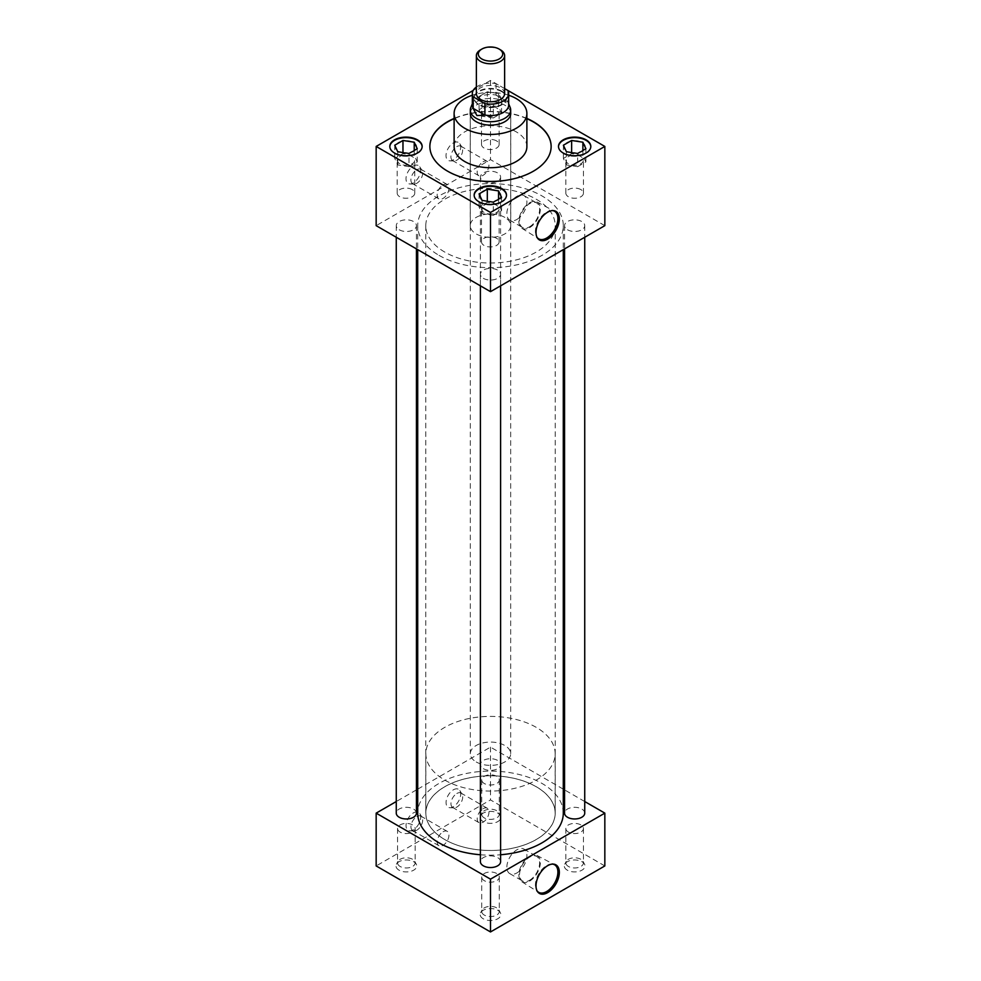 <?xml version="1.0" encoding="UTF-8"?>
<svg xmlns="http://www.w3.org/2000/svg" width="981" height="981" viewBox="0 0 981 981"><rect width="100%" height="100%" fill="white"/><g stroke="black" fill="none" stroke-linecap="round" stroke-linejoin="round"><path stroke-width="0.74" stroke-dasharray="4.91 3.68" d="M453.369 789.815A10.35 5.972 -60 0 1 459.831 790.576A10.35 5.972 -60 0 1 453.369 806.713A10.35 5.972 -60 0 1 449.936 807.719A10.35 5.972 -60 0 1 446.269 800.324A10.35 5.972 -60 0 1 453.369 789.815M456.839 793.494A8.314 4.795 -60 0 1 460.996 793.077A8.314 4.795 -60 0 1 462.039 794.095A8.314 4.795 -60 0 1 456.839 807.069A8.314 4.795 -60 0 1 454.093 807.866A8.314 4.795 -60 0 1 452.682 807.473A8.314 4.795 -60 0 1 451.419 800.815A8.314 4.795 -60 0 1 456.839 793.494M483.093 808.651A8.314 4.795 -60 0 1 487.25 808.234A8.314 4.795 -60 0 1 488.526 814.892A8.314 4.795 -60 0 1 483.093 822.213A8.314 4.795 -60 0 1 478.936 822.63A8.314 4.795 -60 0 1 477.661 815.971A8.314 4.795 -60 0 1 483.093 808.651M413.344 812.918A10.35 5.972 -60 0 1 419.807 813.678A10.35 5.972 -60 0 1 413.344 829.816A10.35 5.972 -60 0 1 409.923 830.821A10.35 5.972 -60 0 1 406.244 823.427A10.35 5.972 -60 0 1 413.344 812.918M416.827 816.597A8.314 4.795 -60 0 1 420.984 816.18A8.314 4.795 -60 0 1 422.014 817.198A8.314 4.795 -60 0 1 416.827 830.171A8.314 4.795 -60 0 1 414.068 830.968A8.314 4.795 -60 0 1 412.67 830.576A8.314 4.795 -60 0 1 411.395 823.917A8.314 4.795 -60 0 1 416.827 816.597M443.081 831.753A8.314 4.795 -60 0 1 447.226 831.336A8.314 4.795 -60 0 1 448.501 837.995A8.314 4.795 -60 0 1 443.081 845.315A8.314 4.795 -60 0 1 438.924 845.732A8.314 4.795 -60 0 1 437.649 839.074A8.314 4.795 -60 0 1 443.081 831.753M413.308 166.059A10.35 5.972 -60 0 1 419.77 166.819A10.35 5.972 -60 0 1 413.308 182.957A10.35 5.972 -60 0 1 409.874 183.95A10.35 5.972 -60 0 1 406.208 176.568A10.35 5.972 -60 0 1 413.308 166.059M416.778 169.725A8.314 4.795 -60 0 1 420.935 169.321A8.314 4.795 -60 0 1 421.977 170.338A8.314 4.795 -60 0 1 416.778 183.3A8.314 4.795 -60 0 1 414.031 184.097A8.314 4.795 -60 0 1 412.621 183.717A8.314 4.795 -60 0 1 411.358 177.058A8.314 4.795 -60 0 1 416.778 169.725M443.032 184.882A8.314 4.795 -60 0 1 447.189 184.477A8.314 4.795 -60 0 1 448.464 191.136A8.314 4.795 -60 0 1 443.032 198.456A8.314 4.795 -60 0 1 438.875 198.861A8.314 4.795 -60 0 1 437.6 192.202A8.314 4.795 -60 0 1 443.032 184.882M453.32 142.956A10.35 5.972 -60 0 1 459.782 143.717A10.35 5.972 -60 0 1 453.32 159.854A10.35 5.972 -60 0 1 449.887 160.847A10.35 5.972 -60 0 1 446.22 153.465A10.35 5.972 -60 0 1 453.32 142.956M456.803 146.623A8.314 4.795 -60 0 1 460.947 146.218A8.314 4.795 -60 0 1 461.99 147.236A8.314 4.795 -60 0 1 456.803 160.197A8.314 4.795 -60 0 1 454.044 160.994A8.314 4.795 -60 0 1 452.646 160.614A8.314 4.795 -60 0 1 451.37 153.956A8.314 4.795 -60 0 1 456.803 146.623M483.044 161.779A8.314 4.795 -60 0 1 487.201 161.375A8.314 4.795 -60 0 1 488.477 168.033A8.314 4.795 -60 0 1 483.044 175.354A8.314 4.795 -60 0 1 478.887 175.758A8.314 4.795 -60 0 1 477.612 169.1A8.314 4.795 -60 0 1 483.044 161.779M552.511 210.608A15.904 9.185 120 0 0 551.923 210.559A15.904 9.185 120 0 0 546.65 212.08A15.904 9.185 120 0 0 536.73 236.887A15.904 9.185 120 0 0 537.061 237.377M529.605 227.617A15.181 8.768 120 0 0 539.562 214.091A15.181 8.768 120 0 0 537.024 201.988A15.181 8.768 120 0 0 529.605 202.834A15.181 8.768 120 0 0 519.734 216.053A15.181 8.768 120 0 0 521.855 228.266A15.181 8.768 120 0 0 529.605 227.617M529.605 226.783A14.163 8.179 120 0 0 538.851 214.299A14.163 8.179 120 0 0 536.681 202.957A14.163 8.179 120 0 0 529.605 203.656A14.163 8.179 120 0 0 520.347 216.139A14.163 8.179 120 0 0 522.517 227.494A14.163 8.179 120 0 0 529.605 226.783M516.889 219.45A14.163 8.179 120 0 0 526.135 206.966A14.163 8.179 120 0 0 523.964 195.611A14.163 8.179 120 0 0 516.889 196.323A14.163 8.179 120 0 0 507.631 208.794A14.163 8.179 120 0 0 509.801 220.149A14.163 8.179 120 0 0 516.889 219.45M552.511 864.102A15.904 9.185 120 0 0 551.923 864.053A15.904 9.185 120 0 0 546.65 865.573A15.904 9.185 120 0 0 536.73 890.38A15.904 9.185 120 0 0 537.061 890.871M529.605 881.11A15.181 8.768 120 0 0 539.562 867.584A15.181 8.768 120 0 0 537.024 855.481A15.181 8.768 120 0 0 529.605 856.327A15.181 8.768 120 0 0 519.734 869.546A15.181 8.768 120 0 0 521.855 881.76A15.181 8.768 120 0 0 529.605 881.11M529.605 880.276A14.163 8.179 120 0 0 538.851 867.793A14.163 8.179 120 0 0 536.681 856.45A14.163 8.179 120 0 0 529.605 857.149A14.163 8.179 120 0 0 520.347 869.632A14.163 8.179 120 0 0 522.517 880.975A14.163 8.179 120 0 0 529.605 880.276M516.889 872.943A14.163 8.179 120 0 0 526.135 860.46A14.163 8.179 120 0 0 523.964 849.105A14.163 8.179 120 0 0 516.889 849.804A14.163 8.179 120 0 0 507.631 862.287A14.163 8.179 120 0 0 509.801 873.642A14.163 8.179 120 0 0 516.889 872.943M484.283 783.512A8.792 5.077 180 0 1 481.708 779.92A8.792 5.077 180 0 1 487.14 775.223A8.792 5.077 180 0 1 496.717 776.327A8.792 5.077 180 0 1 499.292 779.92A8.792 5.077 180 0 1 493.86 784.616A8.792 5.077 180 0 1 484.283 783.512M484.283 817.896A8.792 5.077 180 0 1 481.708 814.304A8.792 5.077 180 0 1 482.088 812.808A8.792 5.077 180 0 1 496.717 810.711A8.792 5.077 180 0 1 498.912 812.808A8.792 5.077 180 0 1 499.292 814.304A8.792 5.077 180 0 1 493.86 818.988A8.792 5.077 180 0 1 484.283 817.896M483.179 821.588A10.35 5.972 180 0 1 480.604 815.616A10.35 5.972 180 0 1 497.821 813.139A10.35 5.972 180 0 1 500.396 815.616A10.35 5.972 180 0 1 495.834 822.483A10.35 5.972 180 0 1 483.179 821.588M568.428 832.096A8.792 5.077 180 0 1 565.853 828.504A8.792 5.077 180 0 1 571.285 823.807A8.792 5.077 180 0 1 580.862 824.911A8.792 5.077 180 0 1 583.437 828.504A8.792 5.077 180 0 1 578.017 833.188A8.792 5.077 180 0 1 568.428 832.096M568.428 866.468A8.792 5.077 180 0 1 565.853 862.888A8.792 5.077 180 0 1 566.233 861.392A8.792 5.077 180 0 1 580.862 859.295A8.792 5.077 180 0 1 583.057 861.392A8.792 5.077 180 0 1 583.437 862.888A8.792 5.077 180 0 1 578.017 867.572A8.792 5.077 180 0 1 568.428 866.468M567.325 870.172A10.35 5.972 180 0 1 564.749 864.187A10.35 5.972 180 0 1 581.966 861.723A10.35 5.972 180 0 1 584.541 864.187A10.35 5.972 180 0 1 579.979 871.067A10.35 5.972 180 0 1 567.325 870.172M400.138 832.096A8.792 5.077 180 0 1 397.563 828.504A8.792 5.077 180 0 1 402.983 823.807A8.792 5.077 180 0 1 412.572 824.911A8.792 5.077 180 0 1 415.147 828.504A8.792 5.077 180 0 1 409.715 833.188A8.792 5.077 180 0 1 400.138 832.096M400.138 866.468A8.792 5.077 180 0 1 397.563 862.888A8.792 5.077 180 0 1 397.943 861.392A8.792 5.077 180 0 1 412.572 859.295A8.792 5.077 180 0 1 414.767 861.392A8.792 5.077 180 0 1 415.147 862.888A8.792 5.077 180 0 1 409.715 867.572A8.792 5.077 180 0 1 400.138 866.468M399.034 870.172A10.35 5.972 180 0 1 396.459 864.187A10.35 5.972 180 0 1 413.675 861.723A10.35 5.972 180 0 1 416.251 864.187A10.35 5.972 180 0 1 411.689 871.067A10.35 5.972 180 0 1 399.034 870.172M484.283 880.668A8.792 5.077 180 0 1 481.708 877.088A8.792 5.077 180 0 1 487.14 872.391A8.792 5.077 180 0 1 496.717 873.495A8.792 5.077 180 0 1 499.292 877.088A8.792 5.077 180 0 1 493.86 881.772A8.792 5.077 180 0 1 484.283 880.668M484.283 915.052A8.792 5.077 180 0 1 481.708 911.459A8.792 5.077 180 0 1 482.088 909.976A8.792 5.077 180 0 1 496.717 907.879A8.792 5.077 180 0 1 498.912 909.976A8.792 5.077 180 0 1 499.292 911.459A8.792 5.077 180 0 1 493.86 916.156A8.792 5.077 180 0 1 484.283 915.052M483.179 918.743A10.35 5.972 180 0 1 480.604 912.771A10.35 5.972 180 0 1 497.821 910.294A10.35 5.972 180 0 1 500.396 912.771A10.35 5.972 180 0 1 495.834 919.638A10.35 5.972 180 0 1 483.179 918.743M412.204 189.578A8.792 5.077 0 0 0 402.615 188.487A8.792 5.077 0 0 0 397.195 193.171A8.792 5.077 0 0 0 399.77 196.764A8.792 5.077 0 0 0 409.347 197.868A8.792 5.077 0 0 0 414.779 193.171A8.792 5.077 0 0 0 412.204 189.578M412.204 156.58A8.792 5.077 0 0 0 402.615 155.476A8.792 5.077 0 0 0 397.195 160.173A8.792 5.077 0 0 0 399.77 163.766A8.792 5.077 0 0 0 409.347 164.857A8.792 5.077 0 0 0 414.779 160.173A8.792 5.077 0 0 0 412.204 156.58M496.533 238.273A8.792 5.077 0 0 0 486.956 237.169A8.792 5.077 0 0 0 481.524 241.866A8.792 5.077 0 0 0 484.099 245.458A8.792 5.077 0 0 0 493.688 246.55A8.792 5.077 0 0 0 499.108 241.866A8.792 5.077 0 0 0 496.533 238.273M496.533 205.262A8.792 5.077 0 0 0 486.956 204.171A8.792 5.077 0 0 0 481.524 208.855A8.792 5.077 0 0 0 484.099 212.448A8.792 5.077 0 0 0 493.688 213.551A8.792 5.077 0 0 0 499.108 208.855A8.792 5.077 0 0 0 496.533 205.262M496.533 107.885A8.792 5.077 0 0 0 486.956 106.794A8.792 5.077 0 0 0 481.524 111.478A8.792 5.077 0 0 0 484.099 115.071A8.792 5.077 0 0 0 493.688 116.175A8.792 5.077 0 0 0 499.108 111.478A8.792 5.077 0 0 0 496.533 107.885M496.533 140.896A8.792 5.077 0 0 0 486.956 139.793A8.792 5.077 0 0 0 481.524 144.489A8.792 5.077 0 0 0 484.099 148.082A8.792 5.077 0 0 0 493.688 149.173A8.792 5.077 0 0 0 499.108 144.489A8.792 5.077 0 0 0 496.533 140.896M389.825 146.709A16.174 9.332 0 0 0 389.813 146.966A16.174 9.332 0 0 0 394.558 153.563A16.174 9.332 0 0 0 412.179 155.587A16.174 9.332 0 0 0 422.161 146.966A16.174 9.332 0 0 0 422.149 146.709M474.154 195.391A16.174 9.332 0 0 0 474.154 195.66A16.174 9.332 0 0 0 478.887 202.258A16.174 9.332 0 0 0 496.509 204.281A16.174 9.332 0 0 0 506.49 195.66A16.174 9.332 0 0 0 506.478 195.391M501.745 91.147A16.174 9.332 0 0 0 484.124 89.124A16.174 9.332 0 0 0 474.154 97.757A16.174 9.332 0 0 0 478.887 104.354A16.174 9.332 0 0 0 496.509 106.377A16.174 9.332 0 0 0 506.49 97.757A16.174 9.332 0 0 0 501.745 91.147M501.745 91.674A16.174 9.332 0 0 0 484.124 89.651A16.174 9.332 0 0 0 474.154 98.284A16.174 9.332 0 0 0 478.887 104.881A16.174 9.332 0 0 0 496.509 106.904A16.174 9.332 0 0 0 506.49 98.284A16.174 9.332 0 0 0 501.745 91.674M580.862 189.578A8.792 5.077 0 0 0 571.285 188.487A8.792 5.077 0 0 0 565.853 193.171A8.792 5.077 0 0 0 568.428 196.764A8.792 5.077 0 0 0 578.017 197.868A8.792 5.077 0 0 0 583.437 193.171A8.792 5.077 0 0 0 580.862 189.578M580.862 156.58A8.792 5.077 0 0 0 571.285 155.476A8.792 5.077 0 0 0 565.853 160.173A8.792 5.077 0 0 0 568.428 163.766A8.792 5.077 0 0 0 578.017 164.857A8.792 5.077 0 0 0 583.437 160.173A8.792 5.077 0 0 0 580.862 156.58M558.483 146.709A16.174 9.332 0 0 0 558.483 146.966A16.174 9.332 0 0 0 563.217 153.563A16.174 9.332 0 0 0 580.838 155.587A16.174 9.332 0 0 0 590.82 146.966A16.174 9.332 0 0 0 590.807 146.709M567.509 229.775A10.092 5.825 0 0 0 578.508 231.038A10.092 5.825 0 0 0 584.737 225.655A10.092 5.825 0 0 0 581.782 221.534A10.092 5.825 0 0 0 570.783 220.271A10.092 5.825 0 0 0 564.553 225.655A10.092 5.825 0 0 0 567.509 229.775M584.737 813.139A10.092 5.825 0 0 0 581.782 809.018A10.092 5.825 0 0 0 570.783 807.755A10.092 5.825 0 0 0 564.553 813.139M483.363 181.191A10.092 5.825 0 0 0 494.363 182.454A10.092 5.825 0 0 0 500.592 177.071A10.092 5.825 0 0 0 497.637 172.95A10.092 5.825 0 0 0 486.637 171.687A10.092 5.825 0 0 0 480.408 177.071A10.092 5.825 0 0 0 483.363 181.191M483.363 768.675A10.092 5.825 0 0 0 494.363 769.938A10.092 5.825 0 0 0 500.592 764.555A10.092 5.825 0 0 0 497.637 760.434A10.092 5.825 0 0 0 486.637 759.171A10.092 5.825 0 0 0 480.408 764.555A10.092 5.825 0 0 0 483.363 768.675M399.218 229.775A10.092 5.825 0 0 0 410.217 231.038A10.092 5.825 0 0 0 416.447 225.655A10.092 5.825 0 0 0 413.492 221.534A10.092 5.825 0 0 0 402.492 220.271A10.092 5.825 0 0 0 396.263 225.655A10.092 5.825 0 0 0 399.218 229.775M416.447 813.139A10.092 5.825 0 0 0 413.492 809.018A10.092 5.825 0 0 0 402.492 807.755A10.092 5.825 0 0 0 396.263 813.139M483.363 278.346A10.092 5.825 0 0 0 494.363 279.61A10.092 5.825 0 0 0 500.592 274.239A10.092 5.825 0 0 0 497.637 270.118A10.092 5.825 0 0 0 486.637 268.855A10.092 5.825 0 0 0 480.408 274.239A10.092 5.825 0 0 0 483.363 278.346M500.592 861.71A10.092 5.825 0 0 0 497.637 857.602A10.092 5.825 0 0 0 486.637 856.339A10.092 5.825 0 0 0 480.408 861.71M526.883 146.709A36.383 21.006 0 0 0 516.227 131.846A36.383 21.006 0 0 0 476.582 127.297A36.383 21.006 0 0 0 454.117 146.709M526.883 118.431A60.638 35.009 0 0 0 454.117 118.431M526.883 118.701A60.638 35.009 0 0 0 454.117 118.701M429.862 146.574A60.638 35.009 0 0 0 429.862 146.709A60.638 35.009 0 0 0 447.63 171.454A60.638 35.009 0 0 0 513.701 179.045A60.638 35.009 0 0 0 551.138 146.709A60.638 35.009 0 0 0 551.138 146.574M439.034 255.367A72.79 42.024 0 0 0 518.36 264.478A72.79 42.024 0 0 0 563.29 225.655A72.79 42.024 0 0 0 541.966 195.93A72.79 42.024 0 0 0 462.64 186.819A72.79 42.024 0 0 0 417.71 225.655A72.79 42.024 0 0 0 439.034 255.367M480.408 854.758A72.79 42.024 0 0 0 500.592 854.758M563.29 813.139A72.79 42.024 0 0 0 541.966 783.414A72.79 42.024 0 0 0 462.64 774.303A72.79 42.024 0 0 0 417.71 813.139M510.684 112.496A20.245 11.686 0 0 0 504.81 105.175A20.245 11.686 0 0 0 483.51 102.465A20.245 11.686 0 0 0 470.316 112.496M504.81 217.39A20.245 11.686 0 0 0 482.75 214.851A20.245 11.686 0 0 0 470.255 225.655A20.245 11.686 0 0 0 476.19 233.919A20.245 11.686 0 0 0 498.25 236.446A20.245 11.686 0 0 0 510.745 225.655A20.245 11.686 0 0 0 504.81 217.39M444.749 839.552A64.709 37.364 180 0 1 425.791 813.139A64.709 37.364 180 0 1 465.742 778.62A64.709 37.364 180 0 1 536.251 786.713A64.709 37.364 180 0 1 555.209 813.139A64.709 37.364 180 0 1 515.258 847.645A64.709 37.364 180 0 1 444.749 839.552A64.648 37.327 0 0 0 515.233 847.609A64.648 37.327 0 0 0 555.148 813.139A64.648 37.327 0 0 0 536.215 786.75A64.648 37.327 0 0 0 465.767 778.656A64.648 37.327 0 0 0 425.852 813.139A64.648 37.327 0 0 0 444.785 839.528M444.749 252.068A64.709 37.364 180 0 1 425.791 225.655A64.709 37.364 180 0 1 465.742 191.136A64.709 37.364 180 0 1 536.251 199.229A64.709 37.364 180 0 1 555.209 225.655A64.709 37.364 180 0 1 515.258 260.161A64.709 37.364 180 0 1 444.749 252.068M584.737 801.538L564.553 789.889M563.29 789.153L490.5 747.13L417.71 789.153M416.447 789.889L396.263 801.538M604.836 225.655L490.5 159.645L376.164 225.655M604.836 865.941L490.5 799.932L376.164 865.941M490.5 747.13L490.5 799.932M508.673 105.041A18.173 10.497 0 0 0 508.183 102.637A18.173 10.497 0 0 0 507.802 101.828L507.802 90.424L490.5 80.43L490.5 159.645M490.5 80.43L473.198 90.424M508.673 95.243A36.383 21.006 0 0 0 472.327 95.243M569.814 152.251L574.253 152.938M577.662 166.672L585.902 161.914L582.886 155.415L571.629 153.674L563.388 158.431L566.405 164.931L577.662 166.672L577.662 153.465M566.405 164.931L566.405 151.724M564.884 148.953L565.497 149.762M563.388 158.431L563.388 145.225M571.629 153.674L571.629 152.68M582.886 155.415L582.886 150.584M585.902 161.914L585.902 148.707M580.151 152.03L583.413 150.154M485.485 103.569A10.35 5.972 0 0 0 489.924 104.256L493.333 104.783L495.822 103.336A10.35 5.972 0 0 0 499.071 101.46L501.573 100.025L500.653 98.051A10.35 5.972 0 0 0 499.464 95.488L498.556 93.526L495.147 92.999A10.35 5.972 0 0 0 490.708 92.312L487.299 91.785L484.81 93.22A10.35 5.972 0 0 0 481.561 95.096L479.059 96.543L479.979 98.505A10.35 5.972 0 0 0 480.42 100.025A10.35 5.972 0 0 0 481.168 101.068L482.076 103.042L489.924 104.256M493.333 117.978L501.573 113.22L498.556 106.721L487.299 104.979L479.059 109.737L482.076 116.236L493.333 117.978L493.333 104.783M482.076 116.236L482.076 103.042M479.979 98.505L480.42 100.025M479.059 109.737L479.059 96.543M484.81 93.22L481.561 95.096M487.299 104.979L487.299 91.785M495.147 92.999L490.708 92.312M498.556 106.721L498.556 93.526M500.653 98.051L499.464 95.488M501.573 113.22L501.573 100.025M495.822 103.336L499.071 101.46M485.485 200.933L489.924 201.62M493.333 215.354L501.573 210.596L498.556 204.097L487.299 202.356L479.059 207.114L482.076 213.613L493.333 215.354L493.333 202.147M482.076 213.613L482.076 200.406M480.555 197.635L481.168 198.444M479.059 207.114L479.059 193.919M487.299 202.356L487.299 201.375M498.556 204.097L498.556 199.266M501.573 210.596L501.573 197.402M495.822 200.713L499.071 198.836M401.155 152.251L405.594 152.938M409.003 166.672L417.244 161.914L414.227 155.415L402.97 153.674L394.73 158.431L397.746 164.931L409.003 166.672L409.003 153.465M397.746 164.931L397.746 151.724M396.226 148.953L396.839 149.762M394.73 158.431L394.73 145.225M402.97 153.674L402.97 152.68M414.227 155.415L414.227 150.584M417.244 161.914L417.244 148.707M411.493 152.03L414.742 150.154M504.626 93.636A14.126 8.155 0 0 0 500.494 87.861A14.126 8.155 0 0 0 485.092 86.095A14.126 8.155 0 0 0 476.374 93.636M444.785 780.116A64.648 37.327 0 0 0 515.233 788.209A64.648 37.327 0 0 0 555.148 753.727A64.648 37.327 0 0 0 536.215 727.338A64.648 37.327 0 0 0 465.767 719.245A64.648 37.327 0 0 0 425.852 753.727A64.648 37.327 0 0 0 444.785 780.116M470.855 107.407A20.184 11.649 180 0 1 484.982 98.873A20.184 11.649 180 0 1 504.774 101.84A20.184 11.649 180 0 1 510.145 107.407M476.226 761.967A20.184 11.649 0 0 0 498.225 764.493A20.184 11.649 0 0 0 510.684 753.727A20.184 11.649 0 0 0 504.774 745.486A20.184 11.649 0 0 0 482.775 742.96A20.184 11.649 0 0 0 470.316 753.727A20.184 11.649 0 0 0 476.226 761.967M495.969 95.157L507.9 102.036L496.067 95.059A18.173 10.497 0 0 0 472.817 102.637A18.173 10.497 0 0 0 472.327 105.041M504.626 88.584L496.067 83.643A18.173 10.497 0 0 0 476.374 87.039M496.067 83.643L496.067 95.059M480.506 49.847A14.126 8.155 180 0 1 500.494 49.847M462.039 794.095L459.831 790.576M487.25 808.234L460.996 793.077M422.014 817.198L419.807 813.678M447.226 831.336L420.984 816.18M421.977 170.338L419.77 166.819M447.189 184.477L420.935 169.321M461.99 147.236L459.782 143.717M487.201 161.375L460.947 146.218M551.923 210.559L553.137 210.596M537.024 201.988L554.437 211.197M523.964 195.611L536.681 202.957M551.923 864.053L553.137 864.089M537.024 855.481L554.437 864.69M523.964 849.105L536.681 856.45M481.708 779.92L481.708 814.304M482.088 812.808L480.604 815.616M565.853 828.504L565.853 862.888M566.233 861.392L564.749 864.187M397.563 828.504L397.563 862.888M397.943 861.392L396.459 864.187M481.708 877.088L481.708 911.459M482.088 909.976L480.604 912.771M397.195 193.171L397.195 160.173M481.524 241.866L481.524 208.855M481.524 144.489L481.524 111.478M565.853 193.171L565.853 160.173M584.737 225.655L584.737 237.255M500.592 177.071L500.592 764.555M416.447 225.655L416.447 248.904M500.592 274.239L500.592 285.839M563.29 225.655L563.29 249.628M470.255 225.655L470.255 113.44M425.791 225.655L425.791 813.139M555.209 225.655L555.209 813.139M510.745 225.655L510.745 113.44M417.71 225.655L417.71 249.628M480.408 274.239L480.408 285.839M396.263 225.655L396.263 237.255M480.408 177.071L480.408 764.555M564.553 225.655L564.553 248.904M583.437 193.171L583.437 160.173M499.108 144.489L499.108 111.478M499.108 241.866L499.108 208.855M414.779 193.171L414.779 160.173M498.912 909.976L500.396 912.771M499.292 877.088L499.292 911.459M414.767 861.392L416.251 864.187M415.147 828.504L415.147 862.888M583.057 861.392L584.541 864.187M583.437 828.504L583.437 862.888M498.912 812.808L500.396 815.616M499.292 779.92L499.292 814.304M509.801 873.642L522.517 880.975M521.855 881.76L538.532 892.232M536.73 890.38L537.367 891.41M509.801 220.149L522.517 227.494M521.855 228.266L538.532 238.739M536.73 236.887L537.367 237.917M478.887 175.758L452.646 160.614M454.044 160.994L449.887 160.847M438.875 198.861L412.621 183.717M414.031 184.097L409.874 183.95M438.924 845.732L412.67 830.576M414.068 830.968L409.923 830.821M478.936 822.63L452.682 807.473M454.093 807.866L449.936 807.719M555.148 753.727L555.148 813.139M510.684 114.372L510.684 753.727M508.183 102.637L508.673 103.814M472.817 102.637L472.327 103.814M470.316 114.372L470.316 753.727M425.852 753.727L425.852 813.139"/><path stroke-width="1.47" d="M547.668 239.119A16.493 9.516 120 0 0 558.986 222.368A16.493 9.516 120 0 0 553.137 210.596A16.493 9.516 120 0 0 547.668 212.19A16.493 9.516 120 0 0 537.367 237.917A16.493 9.516 120 0 0 547.668 239.119M537.061 237.377A15.904 9.185 120 0 0 538.532 238.739A15.904 9.185 120 0 0 546.65 238.052A15.904 9.185 120 0 0 557.085 223.889A15.904 9.185 120 0 0 554.437 211.197A15.904 9.185 120 0 0 552.511 210.608M547.668 892.612A16.493 9.516 120 0 0 558.986 875.861A16.493 9.516 120 0 0 553.137 864.089A16.493 9.516 120 0 0 547.668 865.671A16.493 9.516 120 0 0 537.367 891.41A16.493 9.516 120 0 0 547.668 892.612M537.061 890.871A15.904 9.185 120 0 0 538.532 892.232A15.904 9.185 120 0 0 546.65 891.545A15.904 9.185 120 0 0 557.085 877.382A15.904 9.185 120 0 0 554.437 864.69A15.904 9.185 120 0 0 552.511 864.102M417.416 139.842A16.174 9.332 0 0 0 399.794 137.818A16.174 9.332 0 0 0 389.813 146.439A16.174 9.332 0 0 0 394.558 153.036A16.174 9.332 0 0 0 412.179 155.059A16.174 9.332 0 0 0 422.161 146.439A16.174 9.332 0 0 0 417.416 139.842M422.149 146.709A16.174 9.332 0 0 0 417.416 140.369A16.174 9.332 0 0 0 400.015 138.296A16.174 9.332 0 0 0 389.825 146.709M501.745 188.524A16.174 9.332 0 0 0 484.124 186.5A16.174 9.332 0 0 0 474.154 195.133A16.174 9.332 0 0 0 478.887 201.73A16.174 9.332 0 0 0 496.509 203.754A16.174 9.332 0 0 0 506.49 195.133A16.174 9.332 0 0 0 501.745 188.524M506.478 195.391A16.174 9.332 0 0 0 501.745 189.051A16.174 9.332 0 0 0 484.344 186.979A16.174 9.332 0 0 0 474.154 195.391M586.086 139.842A16.174 9.332 0 0 0 568.465 137.818A16.174 9.332 0 0 0 558.483 146.439A16.174 9.332 0 0 0 563.217 153.036A16.174 9.332 0 0 0 580.838 155.059A16.174 9.332 0 0 0 590.82 146.439A16.174 9.332 0 0 0 586.086 139.842M590.807 146.709A16.174 9.332 0 0 0 586.086 140.369A16.174 9.332 0 0 0 568.673 138.296A16.174 9.332 0 0 0 558.483 146.709M564.553 248.904L564.553 813.139A10.092 5.825 0 0 0 567.509 817.259A10.092 5.825 0 0 0 578.508 818.522A10.092 5.825 0 0 0 584.737 813.139L584.737 237.255M396.263 237.255L396.263 813.139A10.092 5.825 0 0 0 399.218 817.259A10.092 5.825 0 0 0 410.217 818.522A10.092 5.825 0 0 0 416.447 813.139L416.447 248.904M480.408 285.839L480.408 861.71A10.092 5.825 0 0 0 483.363 865.831A10.092 5.825 0 0 0 494.363 867.094A10.092 5.825 0 0 0 500.592 861.71L500.592 285.839M472.327 95.243A36.383 21.006 0 0 0 454.117 113.44A36.383 21.006 0 0 0 464.773 128.29A36.383 21.006 0 0 0 504.418 132.84A36.383 21.006 0 0 0 526.883 113.44A36.383 21.006 0 0 0 516.227 98.578A36.383 21.006 0 0 0 508.673 95.243M454.117 113.44L454.117 146.709A36.383 21.006 0 0 0 464.773 161.558A36.383 21.006 0 0 0 504.418 166.108A36.383 21.006 0 0 0 526.883 146.709L526.883 113.44M454.117 118.431A60.638 35.009 0 0 0 429.862 146.439A60.638 35.009 0 0 0 447.63 171.197A60.638 35.009 0 0 0 513.701 178.787A60.638 35.009 0 0 0 551.138 146.439A60.638 35.009 0 0 0 533.37 121.693A60.638 35.009 0 0 0 526.883 118.431M551.138 146.574A60.638 35.009 0 0 0 533.37 121.951A60.638 35.009 0 0 0 526.883 118.701M454.117 118.701A60.638 35.009 0 0 0 429.862 146.574M417.71 249.628L417.71 813.139A72.79 42.024 0 0 0 439.034 842.851A72.79 42.024 0 0 0 480.408 854.758M500.592 854.758A72.79 42.024 0 0 0 563.29 813.139L563.29 249.628M470.316 112.496A20.245 11.686 0 0 0 470.255 113.44A20.245 11.686 0 0 0 476.19 121.705A20.245 11.686 0 0 0 498.25 124.231A20.245 11.686 0 0 0 510.745 113.44A20.245 11.686 0 0 0 510.684 112.496M396.263 801.538L376.164 813.139L490.5 879.148L604.836 813.139L584.737 801.538M564.553 789.889L563.29 789.153M417.71 789.153L416.447 789.889M473.198 90.424L376.164 146.439L376.164 225.655L490.5 291.664L604.836 225.655L604.836 146.439L504.626 88.584M604.836 813.139L604.836 865.941L490.5 931.95L376.164 865.941L376.164 813.139M490.5 879.148L490.5 931.95M376.164 146.439L490.5 212.448L490.5 291.664M490.5 212.448L604.836 146.439M569.814 152.251A10.35 5.972 0 0 0 574.253 152.938L577.662 153.465L580.151 152.03A10.35 5.972 0 0 0 583.413 150.154L585.902 148.707L584.983 146.745A10.35 5.972 0 0 0 583.793 144.182L582.886 142.208L579.477 141.681A10.35 5.972 0 0 0 575.038 140.994L571.629 140.467L569.139 141.914A10.35 5.972 0 0 0 565.89 143.79L563.388 145.225L564.308 147.199A10.35 5.972 0 0 0 564.749 148.72A10.35 5.972 0 0 0 565.497 149.762L566.405 151.724L569.814 152.251M564.308 147.199L565.497 149.762M569.139 141.914L565.89 143.79M571.629 152.68L571.629 140.467M579.477 141.681L575.038 140.994M582.886 150.584L582.886 142.208M584.983 146.745L583.793 144.182M485.485 200.933A10.35 5.972 0 0 0 489.924 201.62L493.333 202.147L495.822 200.713A10.35 5.972 0 0 0 499.071 198.836L501.573 197.402L500.653 195.427A10.35 5.972 0 0 0 499.464 192.865L498.556 190.903L495.147 190.375A10.35 5.972 0 0 0 490.708 189.689L487.299 189.161L484.81 190.596A10.35 5.972 0 0 0 481.561 192.472L479.059 193.919L479.979 195.881A10.35 5.972 0 0 0 480.42 197.402A10.35 5.972 0 0 0 481.168 198.444L482.076 200.406L485.485 200.933M401.155 152.251A10.35 5.972 0 0 0 405.594 152.938L409.003 153.465L411.493 152.03A10.35 5.972 0 0 0 414.742 150.154L417.244 148.707L416.324 146.745A10.35 5.972 0 0 0 415.135 144.182L414.227 142.208L410.818 141.681A10.35 5.972 0 0 0 406.379 140.994L402.97 140.467L400.481 141.914A10.35 5.972 0 0 0 397.231 143.79L394.73 145.225L395.65 147.199A10.35 5.972 0 0 0 396.091 148.72A10.35 5.972 0 0 0 396.839 149.762L397.746 151.724L401.155 152.251M479.979 195.881L481.168 198.444M484.81 190.596L481.561 192.472M487.299 201.375L487.299 189.161M495.147 190.375L490.708 189.689M498.556 199.266L498.556 190.903M500.653 195.427L499.464 192.865M395.65 147.199L396.839 149.762M400.481 141.914L397.231 143.79M402.97 152.68L402.97 140.467M410.818 141.681L406.379 140.994M414.227 150.584L414.227 142.208M416.324 146.745L415.135 144.182M481.879 59.007A12.189 7.039 0 0 0 499.121 59.007A12.189 7.039 0 0 0 499.121 49.05L500.494 49.847A14.126 8.155 180 0 1 504.626 55.61A14.126 8.155 180 0 1 495.908 63.152A14.126 8.155 180 0 1 480.506 61.386A14.126 8.155 180 0 1 476.374 55.61A14.126 8.155 180 0 1 480.506 49.847L481.879 49.05A12.189 7.039 0 0 0 481.879 59.007M476.374 55.61L476.374 93.636A14.126 8.155 0 0 0 480.506 99.4A14.126 8.155 0 0 0 495.908 101.166A14.126 8.155 0 0 0 504.626 93.636L504.626 55.61M508.673 103.814L510.145 107.407A20.184 11.649 180 0 1 510.684 110.08A20.184 11.649 180 0 1 498.225 120.847A20.184 11.649 180 0 1 476.226 118.321A20.184 11.649 180 0 1 470.316 110.08A20.184 11.649 180 0 1 470.855 107.407L472.327 103.814M485.031 115.243L476.901 115.55L473.1 108.351L484.933 115.035A18.173 10.497 0 0 0 508.673 105.041L508.673 93.636A18.173 10.497 0 0 0 507.802 90.424M476.374 87.039A18.173 10.497 0 0 0 472.327 93.636A18.173 10.497 0 0 0 473.198 96.849L484.933 103.618A18.173 10.497 0 0 0 508.673 93.636M484.933 103.618L484.933 115.035M472.327 93.636L472.327 105.041A18.173 10.497 0 0 0 473.198 108.253L473.198 96.849M500.494 49.847L499.121 49.05A12.189 7.039 0 0 0 481.879 49.05M510.684 110.08L510.684 114.372M470.316 110.08L470.316 114.372"/></g></svg>
